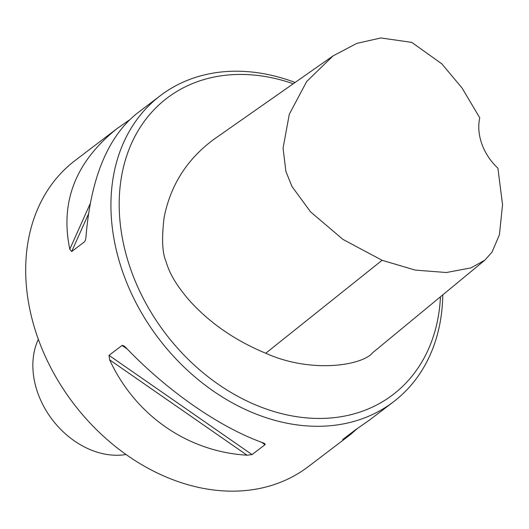 <?xml version="1.0" encoding="UTF-8"?>
<svg xmlns="http://www.w3.org/2000/svg" width="529" height="529" viewBox="0 0 529 529"><rect width="100%" height="100%" fill="white"/><g stroke="black" fill="none" stroke-linecap="round" stroke-linejoin="round"><path stroke-width="0.79" d="M293.264 83.761A186.4 143.795 52.7 0 0 119.6 192.411A186.4 143.795 52.7 0 0 270.193 410.352A186.4 143.795 52.7 0 0 440.459 296.789M484.829 260.182L372.7 352.698C362.206 365.684 310.695 373.619 265.743 353.246C235.584 340.749 210.37 323.437 190.109 301.299C172.15 280.595 168.5 269.426 165.676 260.585C162.218 252.022 161.689 237.719 164.083 217.683C170.437 185.203 187.068 159.07 213.981 139.279L333.065 55.889L306.708 81.479L289.303 114.238L283.075 148.107L285.891 171.469L292.001 186.525L310.53 211.831L342.964 239.419L382.103 260.294L415.232 270.094L446.377 272.521L471.041 267.859L484.829 260.182L492.01 252.174L499.429 234.731L502.55 204.67L497.888 168.149A48.106 37.109 -127.3 0 1 479.763 117.828L462.062 88.026L441.86 63.864L411.747 42.38L380.873 37.956L356.817 43.385L333.065 55.889M295.129 82.458A192.417 148.437 52.7 0 0 160.373 95.63A192.417 148.437 52.7 0 0 158.74 338.639A192.417 148.437 52.7 0 0 393.378 401.901A192.417 148.437 52.7 0 0 442.78 294.878M160.373 95.63L136.542 113.761C107.652 137.269 90.796 178.313 85.969 236.88L85.592 239.65L84.66 241.667L71.653 251.566L69.795 249.185C59.909 201.807 75.713 161.57 117.213 128.461L75.111 160.492A192.417 148.437 52.7 0 0 38.233 339.023A192.417 148.437 52.7 0 0 308.116 466.77L350.224 434.739L342.613 439.599L355.627 429.7L369.546 420.033L393.378 401.901M247.063 455.198C187.689 451.733 135.245 415.344 109.629 359.826L109.014 355.349L122.186 345.364L124.011 345.933L125.803 347.52C167.25 390.997 219.687 427.386 263.237 442.892L264.91 443.712L265.042 444.697L252.035 454.596L247.063 455.198L109.629 359.826M117.213 128.461L129.076 120.209M357.683 428.285L350.224 434.739M125.995 454.517A78.166 60.299 -127.3 0 1 37.949 393.444A78.166 60.299 -127.3 0 1 38.326 339.287M343.632 439.209L343.89 438.627M69.795 249.185L90.148 203.751M126.325 122.999L126.96 121.591M84.66 241.667L85.612 239.544M71.653 251.566L88.403 214.172M265.042 444.697L261.557 442.277M127.403 349.186L122.027 345.457M252.035 454.596L109.014 355.349M265.743 353.246L382.103 260.294"/></g></svg>
